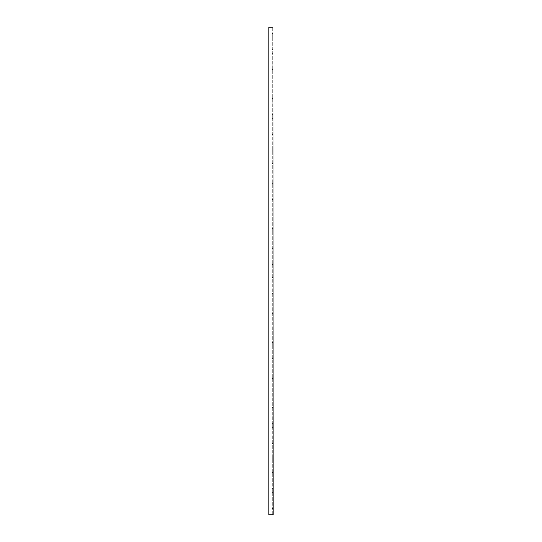 <?xml version="1.0" encoding="UTF-8"?>
<svg xmlns="http://www.w3.org/2000/svg" width="542" height="542" viewBox="0 0 542 542"><rect width="100%" height="100%" fill="white"/><g stroke="black" fill="none" stroke-linecap="round" stroke-linejoin="round"><path stroke-width="0.41" stroke-dasharray="2.71 2.03" d="M272.829 35.23L272.829 33.401L272.829 35.23M272.199 35.23L272.199 37.059L272.199 35.23M273.134 35.23L273.134 34.166L273.134 35.23M273.134 51.49L273.134 50.426L273.134 51.49M272.829 51.49L272.829 49.661L272.829 51.49M272.199 51.49L272.199 53.319L272.199 51.49M273.134 67.75L273.134 66.686L273.134 67.75M272.829 67.75L272.829 65.921L272.829 67.75M272.199 67.75L272.199 69.579L272.199 67.75M273.134 84.01L273.134 82.946L273.134 84.01M272.829 84.01L272.829 82.181L272.829 84.01M272.199 84.01L272.199 85.839L272.199 84.01M273.134 100.27L273.134 101.34L273.134 100.27M272.829 100.27L272.829 98.441L272.829 100.27M272.199 100.27L272.199 102.099L272.199 100.27M273.134 116.53L273.134 117.6L273.134 116.53M272.829 116.53L272.829 114.701L272.829 116.53M272.199 116.53L272.199 118.359L272.199 116.53M273.134 132.79L273.134 133.86L273.134 132.79M272.829 132.79L272.829 130.961L272.829 132.79M272.199 132.79L272.199 134.619L272.199 132.79M273.134 149.05L273.134 150.12L273.134 149.05M272.829 149.05L272.829 147.221L272.829 149.05M272.199 149.05L272.199 150.879L272.199 149.05M273.134 165.31L273.134 166.38L273.134 165.31M272.829 165.31L272.829 163.481L272.829 165.31M272.199 165.31L272.199 167.139L272.199 165.31M273.134 181.57L273.134 182.64L273.134 181.57M272.829 181.57L272.829 179.741L272.829 181.57M272.199 181.57L272.199 183.399L272.199 181.57M273.134 197.83L273.134 196.766L273.134 197.83M272.829 197.83L272.829 196.001L272.829 197.83M272.199 197.83L272.199 199.659L272.199 197.83M273.134 214.09L273.134 213.026L273.134 214.09M272.829 214.09L272.829 212.261L272.829 214.09M272.199 214.09L272.199 215.919L272.199 214.09M273.134 230.35L273.134 229.286L273.134 230.35M272.829 230.35L272.829 228.521L272.829 230.35M272.199 230.35L272.199 232.179L272.199 230.35M273.134 246.61L273.134 245.546L273.134 246.61M272.829 246.61L272.829 244.781L272.829 246.61M272.199 246.61L272.199 248.439L272.199 246.61M273.134 262.87L273.134 261.806L273.134 262.87M272.829 262.87L272.829 261.041L272.829 262.87M272.199 262.87L272.199 264.699L272.199 262.87M273.134 279.13L273.134 278.066L273.134 279.13M272.829 279.13L272.829 277.301L272.829 279.13M272.199 279.13L272.199 280.959L272.199 279.13M273.134 295.39L273.134 294.326L273.134 295.39M272.829 295.39L272.829 293.561L272.829 295.39M272.199 295.39L272.199 297.219L272.199 295.39M273.134 311.65L273.134 310.586L273.134 311.65M272.829 311.65L272.829 309.821L272.829 311.65M272.199 311.65L272.199 313.479L272.199 311.65M273.134 327.91L273.134 326.846L273.134 327.91M272.829 327.91L272.829 326.081L272.829 327.91M272.199 327.91L272.199 329.739L272.199 327.91M273.134 344.17L273.134 343.106L273.134 344.17M272.829 344.17L272.829 342.341L272.829 344.17M272.199 344.17L272.199 345.999L272.199 344.17M273.134 360.43L273.134 359.36L273.134 360.43M272.829 360.43L272.829 358.601L272.829 360.43M272.199 360.43L272.199 362.259L272.199 360.43M273.134 376.69L273.134 375.62L273.134 376.69M272.829 376.69L272.829 374.861L272.829 376.69M272.199 376.69L272.199 378.519L272.199 376.69M273.134 392.95L273.134 391.88L273.134 392.95M272.829 392.95L272.829 391.121L272.829 392.95M272.199 392.95L272.199 394.779L272.199 392.95M273.134 409.21L273.134 408.14L273.134 409.21M272.829 409.21L272.829 407.381L272.829 409.21M272.199 409.21L272.199 411.039L272.199 409.21M273.134 425.47L273.134 424.4L273.134 425.47M272.829 425.47L272.829 423.641L272.829 425.47M272.199 425.47L272.199 427.299L272.199 425.47M273.134 441.73L273.134 440.66L273.134 441.73M272.829 441.73L272.829 439.901L272.829 441.73M272.199 441.73L272.199 443.559L272.199 441.73M273.134 457.99L273.134 456.92L273.134 457.99M272.829 457.99L272.829 456.161L272.829 457.99M272.199 457.99L272.199 459.819L272.199 457.99M273.134 474.25L273.134 473.18L273.134 474.25M272.829 474.25L272.829 472.421L272.829 474.25M272.199 474.25L272.199 476.079L272.199 474.25M273.134 490.51L273.134 489.44L273.134 490.51M272.829 490.51L272.829 488.681L272.829 490.51M272.199 490.51L272.199 492.339L272.199 490.51M273.134 27.1L268.866 27.1L268.866 514.9L273.134 514.9L273.134 27.1M268.866 27.1L268.866 514.9L268.866 27.1L272.199 27.1L268.866 27.1M273.134 506.77L273.134 505.7L273.134 506.77M272.199 514.9L272.199 27.1L272.199 514.9M272.199 506.77L272.199 508.599L272.199 506.77M272.829 506.77L272.829 504.941L272.829 506.77M272.951 27.1L272.951 514.9M269.049 27.1L269.049 514.9M271.996 27.1L271.996 514.9L271.996 27.1M272.829 33.401L272.199 33.401M272.829 37.059L272.199 37.059M272.829 49.661L272.199 49.661M272.829 53.319L272.199 53.319M272.829 65.921L272.199 65.921M272.829 69.579L272.199 69.579M272.829 82.181L272.199 82.181M272.829 85.839L272.199 85.839M272.829 98.441L272.199 98.441M272.829 102.099L272.199 102.099M272.829 114.701L272.199 114.701M272.829 118.359L272.199 118.359M272.829 130.961L272.199 130.961M272.829 134.619L272.199 134.619M272.829 147.221L272.199 147.221M272.829 150.879L272.199 150.879M272.829 163.481L272.199 163.481M272.829 167.139L272.199 167.139M272.829 179.741L272.199 179.741M272.829 183.399L272.199 183.399M272.829 196.001L272.199 196.001M272.829 199.659L272.199 199.659M272.829 212.261L272.199 212.261M272.829 215.919L272.199 215.919M272.829 228.521L272.199 228.521M272.829 232.179L272.199 232.179M272.829 244.781L272.199 244.781M272.829 248.439L272.199 248.439M272.829 261.041L272.199 261.041M272.829 264.699L272.199 264.699M272.829 277.301L272.199 277.301M272.829 280.959L272.199 280.959M272.829 293.561L272.199 293.561M272.829 297.219L272.199 297.219M272.829 309.821L272.199 309.821M272.829 313.479L272.199 313.479M272.829 326.081L272.199 326.081M272.829 329.739L272.199 329.739M272.829 342.341L272.199 342.341M272.829 345.999L272.199 345.999M272.829 358.601L272.199 358.601M272.829 362.259L272.199 362.259M272.829 374.861L272.199 374.861M272.829 378.519L272.199 378.519M272.829 391.121L272.199 391.121M272.829 394.779L272.199 394.779M272.829 407.381L272.199 407.381M272.829 411.039L272.199 411.039M272.829 423.641L272.199 423.641M272.829 427.299L272.199 427.299M272.829 439.901L272.199 439.901M272.829 443.559L272.199 443.559M272.829 456.161L272.199 456.161M272.829 459.819L272.199 459.819M272.829 472.421L272.199 472.421M272.829 476.079L272.199 476.079M272.829 488.681L272.199 488.681M272.829 492.339L272.199 492.339M272.829 504.941L272.199 504.941M272.829 508.599L272.199 508.599"/><path stroke-width="0.81" d="M272.951 27.1L273.134 514.9L268.866 514.9L268.866 27.1L272.951 27.1L272.951 514.9M269.049 27.1L269.049 514.9"/></g></svg>
